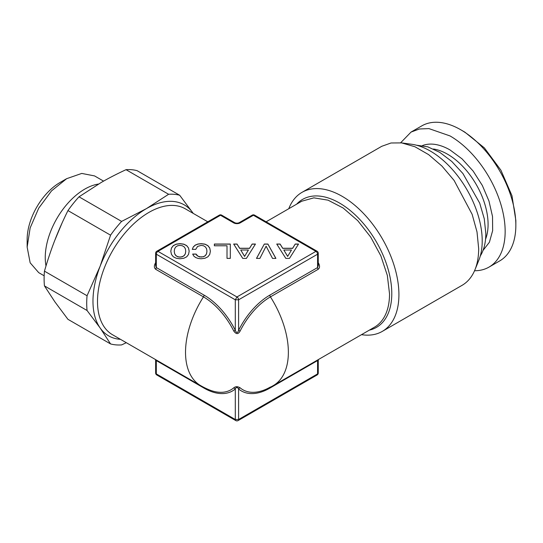 <?xml version="1.0" encoding="UTF-8"?>
<svg xmlns="http://www.w3.org/2000/svg" width="543" height="543" viewBox="0 0 543 543"><rect width="100%" height="100%" fill="white"/><g stroke="black" fill="none" stroke-linecap="round" stroke-linejoin="round"><path stroke-width="0.81" d="M184.165 246.875L185.346 248.687L185.74 251.212L185.346 253.71L184.165 255.549L182.339 256.663L179.977 257.056L177.656 256.663L175.83 255.529L174.649 253.69L174.222 251.212L174.649 248.714L175.83 246.875L177.656 245.755L179.977 245.388L182.339 245.755L184.165 246.875M285.822 258.4L289.473 258.4L298.521 244.045L295.229 244.045L292.623 248.26L282.713 248.26L280.1 244.045L276.74 244.045L285.822 258.4M264.326 244.045L256.493 258.4L259.893 258.4L266.111 246.189L272.518 258.4L275.912 258.4L267.903 244.045L264.326 244.045L256.54 258.4M242.755 258.4L246.407 258.4L255.454 244.045L252.162 244.045L249.549 248.26L239.646 248.26L237.033 244.045L233.673 244.045L242.755 258.4M227.015 258.373L230.307 258.373L230.307 244.045L214.356 244.045L214.356 245.775L227.015 245.775L227.015 258.373L227.015 245.87M193.288 246.936L192.283 249.373L195.718 249.373L197.611 246.4L201.188 245.388L203.516 245.755L205.342 246.875L206.557 248.687L206.951 251.212L206.557 253.71L205.376 255.549L203.55 256.663L201.188 257.056L198.005 256.269L196.077 254.063L192.677 254.063L193.749 256.024L195.609 257.511L198.147 258.441L201.188 258.767L204.982 258.251L207.881 256.805L209.741 254.429L210.385 251.212L209.741 247.988L207.881 245.612L204.982 244.146L201.188 243.651L197.862 244.045L195.181 245.137L193.288 246.936L192.324 249.373M186.704 256.805L188.53 254.429L189.174 251.212L188.53 247.988L186.67 245.612L183.772 244.146L179.977 243.651L176.224 244.146L173.292 245.612L171.466 247.988L170.787 251.212L171.466 254.409L173.292 256.785L176.224 258.251L179.977 258.767L183.805 258.251L186.704 256.805M126.302 342.701L121.618 344.914A82.611 47.696 120 0 1 110.562 343.929L67.956 319.332L54.884 301.847L44.451 285.896L87.056 310.494L100.136 327.972A75.626 43.664 -60 0 1 100.136 266.219L110.562 235.173L67.956 210.575C62.784 221.035 58.427 230.877 54.884 240.094C51.286 249.291 47.811 259.642 44.451 271.147A82.611 47.696 120 0 0 44.105 278.722A82.611 47.696 120 0 0 44.451 285.896M179.685 195.263L137.08 170.665A82.611 47.696 120 0 0 126.017 169.681L168.622 194.279A82.611 47.696 120 0 1 179.685 195.263L193.206 213.392M67.956 210.575A82.611 47.696 120 0 1 79.013 196.817L101.195 182.482C108.315 178.342 116.589 174.079 126.017 169.681M110.562 343.929L100.136 327.972A75.626 43.664 -60 0 0 120.471 339.334M44.451 271.147L87.056 295.745A82.611 47.696 120 0 0 86.71 303.32A82.611 47.696 120 0 0 87.056 310.494M79.013 196.817L121.618 221.415L146.447 208.607L168.622 194.279M87.056 295.745L100.136 266.219A75.626 43.664 -60 0 1 146.447 208.607A75.626 43.664 -60 0 1 192.758 212.747A75.626 43.664 -60 0 1 193.193 213.379M121.618 221.415A82.611 47.696 120 0 0 110.562 235.173M54.789 240.339L62.153 222.8M45.999 265.941A55.848 32.247 -60 0 1 45.252 257.531A55.848 32.247 -60 0 1 98.534 184.043M66.64 178.688L60.056 182.482A46.542 26.872 120 0 0 27.15 239.483L27.15 247.085L30.157 227.897L38.716 208.166L51.531 190.878L66.64 178.688L81.755 173.427L94.563 175.918L103.577 181.124M27.15 247.085L30.157 262.798L38.716 272.654L44.159 275.79M156.316 373.91L155.637 372.96A2.328 2.328 0 0 0 156.798 374.975A2.328 1.344 120 0 1 156.316 373.91L156.316 360.566L204.039 388.116A56.954 32.885 -120 0 0 235.302 388.971C236.225 386.969 237.325 386.969 238.594 388.971L238.594 419.508L235.302 419.508L156.316 373.91M233.653 222.861A2.328 1.344 -60 0 1 234.82 222.745L221.653 215.143L220.492 215.259A2.328 1.344 -120 0 0 219.324 215.143L156.798 251.246L157.965 251.361L236.945 296.96L315.924 251.361L253.398 215.259L240.237 222.861A4.656 2.688 0 0 1 233.653 222.861L220.492 215.259L157.965 251.361A2.328 1.344 120 0 0 156.316 254.205L155.637 253.255L155.637 265.466M235.784 420.574L235.302 419.508L235.302 388.971L233.755 387.838C235.587 386.338 237.712 386.338 240.135 387.838A2.328 1.887 -49.8 0 0 238.594 388.971A56.954 32.885 120 0 0 269.857 388.116L317.574 360.566L318.252 360.545L318.252 372.96L317.574 373.91L238.594 419.508A2.328 1.344 60 0 1 238.112 420.574A2.328 2.328 0 0 1 235.784 420.574L156.798 374.975M155.637 372.96L155.637 360.545L156.316 360.566A2.328 1.344 120 0 0 156.221 359.968M318.252 265.541L317.574 267.556L317.574 254.205L318.252 253.255A2.328 2.328 0 0 0 317.092 251.246A2.328 1.344 -60 0 0 315.924 251.361A2.328 1.344 60 0 1 317.574 254.205L238.594 299.811L238.594 330.341C237.651 333.293 236.551 333.293 235.302 330.341L235.302 299.811L236.945 296.96A2.328 1.344 60 0 1 238.594 299.811L235.302 299.811L156.316 254.205L156.316 267.556L155.631 265.676M207.786 221.809L185.272 208.804A72.721 41.987 120 0 0 129.234 228.291A72.721 41.987 120 0 0 97.496 301.474A72.721 41.987 120 0 0 112.557 334.76L200.584 385.584A72.721 72.721 0 0 0 208.655 389.602A55.189 31.861 -120 0 0 233.755 387.838M179.129 238.35L192.928 230.381M318.246 262.669C320.01 265.629 319.976 267.848 318.144 269.328A2.328 1.344 -120 0 1 317.574 267.556L269.857 295.107A56.954 32.885 120 0 0 238.594 330.341L240.135 331.026C238.289 334.427 236.164 334.427 233.755 331.026L235.302 330.341A56.954 32.885 -120 0 0 204.039 295.107L156.316 267.556L155.746 269.328C153.94 267.794 153.907 265.575 155.644 262.669M252.237 215.143A2.328 1.344 -120 0 1 253.398 215.259L254.565 215.143A2.328 2.328 0 0 0 252.237 215.143L239.076 222.745C237.658 223.302 236.239 223.302 234.82 222.745M240.135 387.838A55.189 31.861 120 0 0 265.235 389.602L265.235 389.602A55.189 31.861 120 0 0 270.428 387.003M265.235 389.602A72.721 72.721 0 0 0 273.305 385.584A72.721 41.987 -120 0 0 288.367 352.298A72.721 41.987 -120 0 0 270.428 296.878A55.189 31.861 120 0 0 240.135 331.026M318.259 265.67L318.252 253.255M280.969 230.388L294.774 238.357M489.012 267.095L499.703 260.918A77.954 45.008 -120 0 0 515.85 225.236L515.85 220.485L511.968 195.711L500.911 170.217L484.37 147.893L464.842 132.132L460.729 129.757A77.954 45.008 -120 0 0 421.748 125.901L411.058 132.071L419.406 128.983L428.936 128.603L450.032 135.933A77.954 45.008 60 0 1 500.958 204.63A77.954 45.008 60 0 1 489.012 267.095A77.954 45.008 60 0 1 474.541 270.747M515.85 225.236A77.954 45.008 -120 0 0 460.729 129.757M288.781 208.709A80.283 46.352 60 0 1 302.01 192.344A80.283 46.352 60 0 1 363.878 213.847A80.283 46.352 60 0 1 398.922 294.645A80.283 46.352 60 0 1 382.292 331.393A80.283 46.352 60 0 1 361.502 334.664M400.659 142.775L411.058 132.071M382.292 331.393L462.039 285.353A80.283 46.352 -120 0 0 474.928 269.837A80.283 46.352 -120 0 0 478.668 248.606L477.012 231.942L472.145 214.342L454.091 180.425L441.948 166.077L428.637 154.633L414.94 146.753L401.644 142.897L391.021 142.992L381.756 146.298L302.01 192.344M474.928 269.837L478.79 260.382A73.434 42.395 -120 0 0 482.211 240.963A73.434 42.395 -120 0 0 411.757 144.275L401.644 142.897M416.345 145.178L427.714 146.814L439.789 152.366L451.783 161.461L462.901 173.502L479.693 203.123L484.261 218.748L485.822 233.544A66.904 38.628 60 0 1 480.304 255.963M275.864 258.4L267.903 244.14L264.326 244.14M287.647 256.33L283.819 250.011L291.476 250.011L287.647 256.425L283.819 250.011M206.951 251.212L206.557 253.805L205.376 255.644L203.55 256.758L199.471 256.941L196.865 255.434L196.077 254.158L192.731 254.158M210.372 251.26L209.741 248.083L207.881 245.707L204.982 244.241L201.188 243.746L197.862 244.14L195.181 245.232L193.288 247.031M230.307 258.373L230.307 244.14L214.356 244.14L214.356 245.775M244.581 256.33L240.753 250.011L248.409 250.011L244.581 256.425L240.753 250.011M295.229 244.045L292.623 248.355L282.713 248.355L280.1 244.14L276.801 244.14M298.46 244.14L295.229 244.14M291.476 250.011L287.647 256.425M252.162 244.045L249.549 248.355L239.646 248.355L237.033 244.14L233.728 244.14M255.393 244.14L252.162 244.14M248.409 250.011L244.581 256.425M188.53 247.988L186.67 245.707L183.772 244.241L179.977 243.746L176.224 244.241L173.292 245.707L171.466 248.083L170.794 251.26M189.161 251.26L188.53 248.083M185.74 251.212L185.346 253.805L184.165 255.644L182.339 256.758L179.977 257.151L177.656 256.758L175.83 255.624L174.649 253.785L174.222 251.212M240.237 222.861A2.328 1.344 -120 0 0 239.076 222.745M238.112 420.574L317.092 374.975A2.328 1.344 -120 0 0 317.574 373.91L317.574 360.566A2.328 1.344 60 0 1 317.669 359.968M204.039 388.116A2.328 1.344 120 0 0 203.863 387.369M204.039 295.107A2.328 1.344 -60 0 1 203.462 296.878L155.746 269.328M270.027 387.369A2.328 1.344 -120 0 0 269.857 388.116M233.755 331.026A55.189 31.861 -120 0 0 203.462 296.878A72.721 41.987 120 0 0 185.523 352.298A72.721 41.987 120 0 0 200.584 385.584M318.144 269.328L270.428 296.878A2.328 1.344 60 0 1 269.857 295.107M273.305 385.584L374.473 327.178A72.721 41.987 -120 0 0 389.521 295.134A72.721 41.987 -120 0 0 389.535 293.885L387.322 275.376L380.867 255.896L370.733 237.135L357.789 220.702L343.156 208.017L328.081 200.17L313.874 197.842L301.752 201.222L266.104 221.809M369.369 330.124A73.882 42.659 -120 0 0 391.774 294.808A73.882 42.659 -120 0 0 391.781 293.539A73.882 42.659 -120 0 0 355.17 214.838A73.882 42.659 -120 0 0 296.648 204.168M483.012 250.459L489.406 242.232L492.657 230.605L492.515 216.501L488.971 201.046L482.333 185.475L473.109 171.031L462.052 158.868L450.032 149.949A60.796 35.098 60 0 0 422.461 145.585M433.463 149.006A57.3 33.082 60 0 1 447.561 154.219A57.3 33.082 60 0 1 485.551 239.225M156.798 251.246A2.328 2.328 0 0 0 155.637 253.255M221.653 215.143A2.328 2.328 0 0 0 219.324 215.143M155.637 360.545L155.373 359.48M317.092 374.975A2.328 2.328 0 0 0 318.252 372.96M317.092 251.246L254.565 215.143M318.252 360.545L318.524 359.48"/></g></svg>
